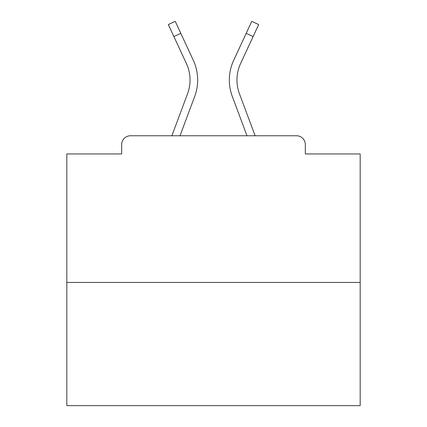 <?xml version="1.0" encoding="UTF-8"?>
<svg xmlns="http://www.w3.org/2000/svg" width="427" height="427" viewBox="0 0 427 427"><rect width="100%" height="100%" fill="white"/><g stroke="black" fill="none" stroke-linecap="round" stroke-linejoin="round"><path stroke-width="0.64" d="M305.321 153.95L305.321 144.561L305.321 153.95L360.18 153.95L360.18 405.65L66.82 405.65L66.82 153.95L121.679 153.95L121.679 144.561L121.679 153.95M360.18 282.439L66.82 282.439M305.321 144.561A8.802 8.802 0 0 0 296.519 135.759L130.481 135.759A8.802 8.802 0 0 0 121.679 144.561M296.519 135.759L255.127 135.759L239.451 93.769A39.311 39.311 0 0 1 236.969 80.02A39.311 39.311 0 0 0 239.451 93.769A39.311 39.311 0 0 1 236.969 80.02A39.311 39.311 0 0 0 239.451 93.769A39.311 39.311 0 0 1 236.969 80.02A39.311 39.311 0 0 0 239.451 93.769A39.311 39.311 0 0 1 236.969 80.02A39.311 39.311 0 0 0 239.451 93.769A39.311 39.311 0 0 1 236.969 80.02A39.311 39.311 0 0 0 239.451 93.769A39.311 39.311 0 0 1 236.969 80.02A39.311 39.311 0 0 0 239.451 93.769A39.311 39.311 0 0 1 236.969 80.02A39.311 39.311 0 0 0 239.451 93.769A39.311 39.311 0 0 1 236.969 80.02A39.311 39.311 0 0 0 239.451 93.769A39.311 39.311 0 0 1 236.969 80.02A39.311 39.311 0 0 0 239.451 93.769A39.311 39.311 0 0 1 236.969 80.02A39.311 39.311 0 0 0 239.451 93.769A39.311 39.311 0 0 1 236.969 80.02A39.311 39.311 0 0 0 239.451 93.769A39.311 39.311 0 0 1 236.969 80.02A39.311 39.311 0 0 0 239.451 93.769A39.311 39.311 0 0 1 236.969 80.02A39.311 39.311 0 0 0 239.451 93.769A39.311 39.311 0 0 1 236.969 80.02A39.311 39.311 0 0 0 239.451 93.769A39.311 39.311 0 0 1 236.969 80.02A39.311 39.311 0 0 0 239.451 93.769A39.311 39.311 0 0 1 236.969 80.02A39.311 39.311 0 0 0 239.451 93.769A39.311 39.311 0 0 1 236.969 80.02A39.311 39.311 0 0 0 239.451 93.769A39.311 39.311 0 0 1 236.969 80.02A39.311 39.311 0 0 0 239.451 93.769A39.311 39.311 0 0 1 236.969 80.02A39.311 39.311 0 0 0 239.451 93.769A39.311 39.311 0 0 1 236.969 80.02A39.311 39.311 0 0 0 239.451 93.769A39.311 39.311 0 0 1 236.969 80.02A39.311 39.311 0 0 0 239.451 93.769A39.311 39.311 0 0 1 240.62 63.479A39.311 39.311 0 0 0 236.969 80.02A39.311 39.311 0 0 1 240.62 63.479A39.311 39.311 0 0 0 236.969 80.02A39.311 39.311 0 0 1 240.62 63.479A39.311 39.311 0 0 0 236.969 80.02A39.311 39.311 0 0 1 240.62 63.479A39.311 39.311 0 0 0 236.969 80.02A39.311 39.311 0 0 1 240.62 63.479A39.311 39.311 0 0 0 236.969 80.02A39.311 39.311 0 0 1 240.62 63.479A39.311 39.311 0 0 0 236.969 80.02A39.311 39.311 0 0 1 240.62 63.479A39.311 39.311 0 0 0 236.969 80.02A39.311 39.311 0 0 1 240.62 63.479A39.311 39.311 0 0 0 236.969 80.02A39.311 39.311 0 0 1 240.62 63.479A39.311 39.311 0 0 0 236.969 80.02A39.311 39.311 0 0 1 240.62 63.479A39.311 39.311 0 0 0 236.969 80.02A39.311 39.311 0 0 1 240.62 63.479A39.311 39.311 0 0 0 236.969 80.02A39.311 39.311 0 0 1 240.62 63.479A39.311 39.311 0 0 0 236.969 80.02A39.311 39.311 0 0 1 240.62 63.479A39.311 39.311 0 0 0 236.969 80.02A39.311 39.311 0 0 1 240.62 63.479A39.311 39.311 0 0 0 236.969 80.02A39.311 39.311 0 0 1 240.62 63.479A39.311 39.311 0 0 0 236.969 80.02A39.311 39.311 0 0 1 240.62 63.479A39.311 39.311 0 0 0 236.969 80.02A39.311 39.311 0 0 1 240.62 63.479A39.311 39.311 0 0 0 236.969 80.02A39.311 39.311 0 0 1 240.62 63.479A39.311 39.311 0 0 0 236.969 80.02A39.311 39.311 0 0 1 240.62 63.479A39.311 39.311 0 0 0 236.969 80.02A39.311 39.311 0 0 1 240.62 63.479A39.311 39.311 0 0 0 236.969 80.02A39.311 39.311 0 0 1 240.62 63.479A39.311 39.311 0 0 0 236.969 80.02A39.311 39.311 0 0 1 240.62 63.479L253.12 36.535L246.203 33.327L251.759 21.35L258.677 24.558L253.12 36.535M173.88 36.535L168.323 24.558L175.241 21.35L180.797 33.327L173.88 36.535L186.38 63.479A39.311 39.311 0 0 1 187.549 93.769L171.873 135.759L130.481 135.759M180.013 135.759L194.696 96.438A46.938 46.938 0 0 0 193.298 60.266L180.797 33.327M246.987 135.759L232.304 96.438A46.938 46.938 0 0 1 233.702 60.266L246.203 33.327M187.549 93.769L171.873 135.759L187.549 93.769M186.38 63.479A39.311 39.311 0 0 1 190.031 80.02A39.311 39.311 0 0 0 186.38 63.479"/></g></svg>
